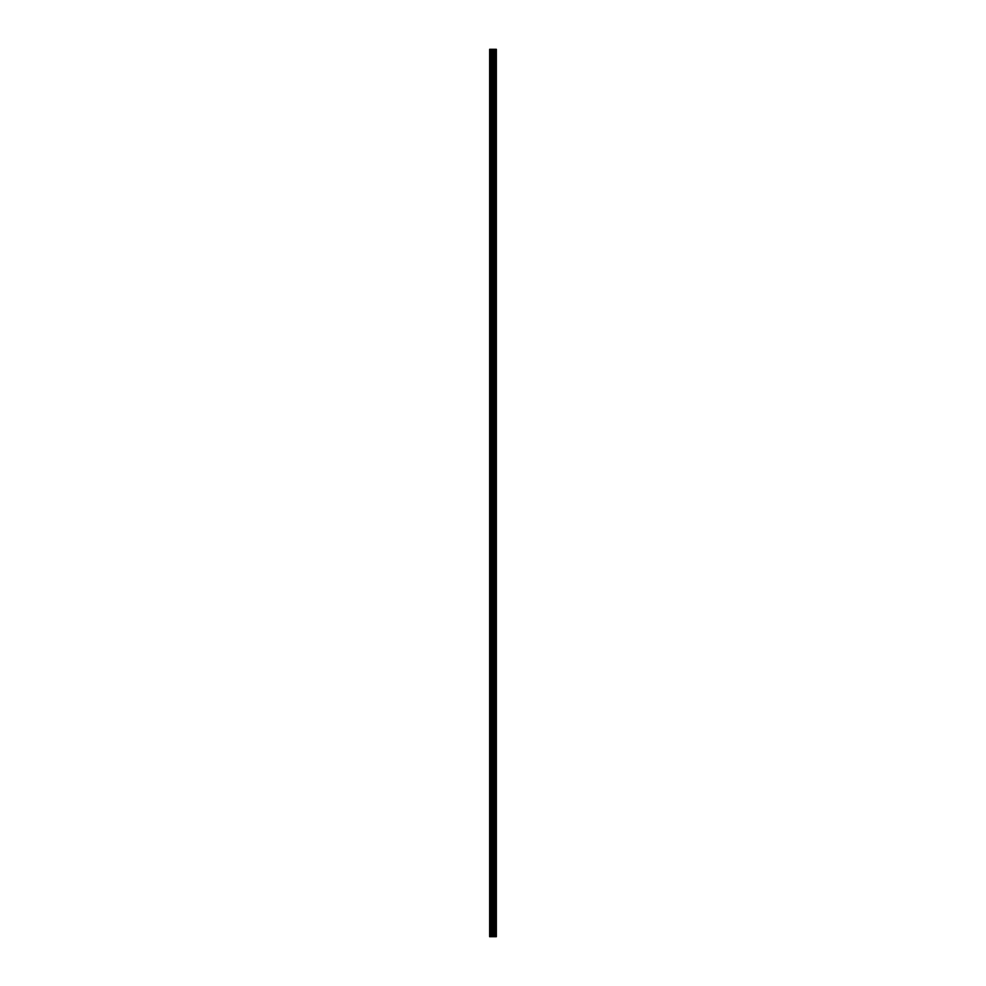 <?xml version="1.0" encoding="UTF-8"?>
<svg xmlns="http://www.w3.org/2000/svg" width="986" height="986" viewBox="0 0 986 986"><rect width="100%" height="100%" fill="white"/><g stroke="black" fill="none" stroke-linecap="round" stroke-linejoin="round"><path stroke-width="1.48" d="M492.15 936.7L496.352 936.7L496.352 49.3L489.648 49.3L489.648 936.7L492.15 936.7L492.15 49.3M494.109 936.7L494.109 49.3M493.986 936.7L493.986 49.3M490.005 936.7L490.005 49.3M496.266 936.7L496.266 49.3M496.155 936.7L496.155 49.3M495.662 936.7L495.662 49.3M495.465 936.7L495.465 49.3M494.787 936.7L494.787 49.3M494.59 936.7L494.59 49.3M493.382 936.7L493.382 49.3M492.963 936.7L492.963 49.3M492.556 936.7L492.556 49.3M491.028 936.7L491.028 49.3M490.818 936.7L490.818 49.3"/></g></svg>
